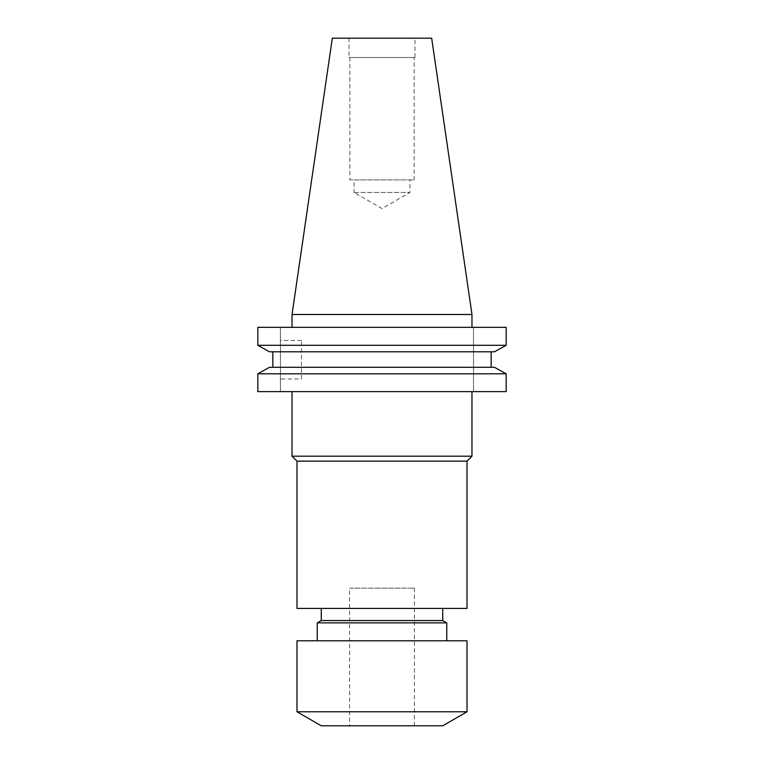 <?xml version="1.0" encoding="UTF-8"?>
<svg xmlns="http://www.w3.org/2000/svg" width="764" height="764" viewBox="0 0 764 764"><rect width="100%" height="100%" fill="white"/><g stroke="black" fill="none" stroke-linecap="round" stroke-linejoin="round"><path stroke-width="0.57" stroke-dasharray="3.82 2.86" d="M349.616 725.8L414.384 725.8L349.616 725.8L349.616 588.156L414.384 588.156L349.616 588.156M414.384 725.8L414.384 588.156M317.232 640.786L446.768 640.786L317.232 640.786M321.272 608.402L442.728 608.402L321.272 608.402M301.474 378.992L301.474 340.429L301.474 378.992L280.426 378.992L280.426 340.429L280.426 378.992M301.474 340.429L280.426 340.429M471.971 391.617L292.029 391.617L471.971 391.617M354.066 192.442L409.934 192.442L354.066 192.442L382 208.572L409.934 192.442L409.934 179.893L354.066 179.893L354.066 192.442M354.066 179.893L409.934 179.893M414.136 57.51L349.864 57.51L414.136 57.51L414.136 179.893L349.864 179.893L414.136 179.893M349.864 57.51L349.864 179.893M414.957 38.2L349.043 38.2L414.957 38.2L414.957 57.51L349.043 57.51L414.957 57.51M349.043 38.2L349.043 57.51M471.971 327.345L292.029 327.345L471.971 327.345M257.821 345.29L506.179 345.29L506.179 327.345L257.821 327.345L280.426 327.345L280.426 391.617L280.426 327.345L257.821 327.345L257.821 345.29M269.539 351.812L494.461 351.812L491.166 351.812L491.166 367.293L494.461 367.293L272.834 367.293L491.166 367.293M272.834 351.812L491.166 351.812L272.834 351.812L272.834 367.293L269.539 367.293L494.461 367.293M257.821 373.806L506.179 373.806L506.179 391.617L257.821 391.617L257.821 373.806M491.166 351.812L494.461 351.812M269.539 367.293L272.834 367.293M257.821 391.617L280.426 391.617L257.821 391.617M292.029 314.491L471.971 314.491M332.321 38.2L431.679 38.2M292.029 456.184L471.971 456.184M473.518 327.345L473.518 391.617L473.518 327.345M467.014 461.141L296.986 461.141M467.014 608.402L296.986 608.402M442.728 620.54L321.272 620.54M446.768 622.88L317.232 622.88M467.014 640.786L296.986 640.786M467.014 711.781L296.986 711.781M442.728 725.8L321.272 725.8"/><path stroke-width="1.15" d="M296.986 711.781L321.272 725.8L442.728 725.8L467.014 711.781L467.014 640.786L296.986 640.786L296.986 711.781L467.014 711.781M446.768 640.786L446.768 622.88L317.232 622.88L317.232 640.786M317.232 622.88L321.272 620.54L442.728 620.54L446.768 622.88M442.728 620.54L442.728 608.402M321.272 620.54L321.272 608.402M296.986 461.141L296.986 608.402L467.014 608.402L467.014 461.141L471.971 456.184L292.029 456.184L296.986 461.141L467.014 461.141M292.029 391.617L292.029 456.184M471.971 391.617L471.971 456.184M292.029 314.491L471.971 314.491L431.679 38.2L332.321 38.2L292.029 314.491L292.029 327.345M471.971 314.491L471.971 327.345M494.461 351.812L506.179 345.29L257.821 345.29L269.539 351.812L257.821 345.29L257.821 327.345L506.179 327.345L506.179 345.29L494.461 351.812L269.539 351.812M269.539 367.293L257.821 373.806L269.539 367.293L494.461 367.293L506.179 373.806L257.821 373.806L257.821 391.617L506.179 391.617L506.179 373.806L494.461 367.293M272.834 367.293L272.834 351.812M491.166 367.293L491.166 351.812"/></g></svg>
